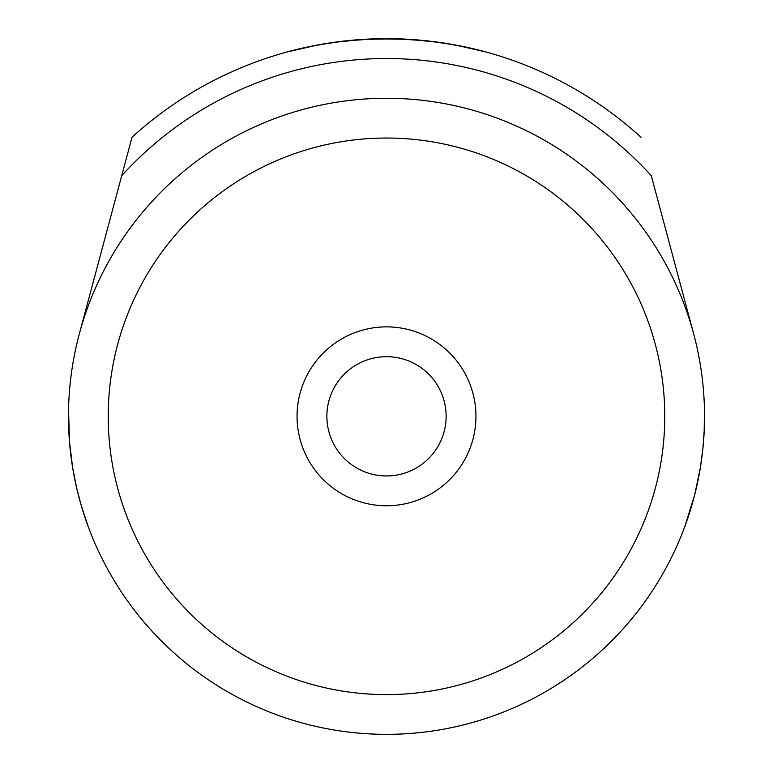 <?xml version="1.0" encoding="UTF-8"?>
<svg xmlns="http://www.w3.org/2000/svg" width="773" height="773" viewBox="0 0 773 773"><rect width="100%" height="100%" fill="white"/><g stroke="black" fill="none" stroke-linecap="round" stroke-linejoin="round"><path stroke-width="1.16" d="M485.888 51.965L465.085 46.921L440.716 42.563L409.7 39.365L376.615 38.776L345.444 40.892L318.486 44.824L287.112 51.965L307.915 46.921L332.284 42.563L363.3 39.365L396.385 38.776L427.556 40.892L454.514 44.824L485.888 51.965M386.5 138.038A278.28 278.28 0 0 0 108.22 416.318A278.28 278.28 0 0 0 386.5 694.598A278.28 278.28 0 0 0 664.78 416.318A278.28 278.28 0 0 0 386.5 138.038M386.5 98.277A318.032 318.032 0 0 0 68.468 416.318A318.032 318.032 0 0 0 386.5 734.35A318.032 318.032 0 0 0 704.532 416.318A318.032 318.032 0 0 0 386.5 98.277M297.054 416.318A89.446 89.446 0 0 0 386.5 505.764A89.446 89.446 0 0 0 475.946 416.318A89.446 89.446 0 0 0 386.5 326.873A89.446 89.446 0 0 0 297.054 416.318M326.873 416.318A59.627 59.627 0 0 0 386.5 475.946A59.627 59.627 0 0 0 446.127 416.318A59.627 59.627 0 0 0 386.5 356.682A59.627 59.627 0 0 0 326.873 416.318M75.31 481.946L72.691 467.994L76.653 488.005L81.242 505.561L88.586 527.63M88.267 526.78L87.465 524.596M84.933 517.33L82.209 508.779M79.977 501.097L77.58 491.918M70.749 454.302L69.744 444.813M69.058 435.624L68.662 427.459M68.468 417.043L68.497 412.028M68.546 409.255L69.483 441.683L72.691 467.994M697.69 481.946L695.42 491.918M693.023 501.097L690.791 508.779M688.067 517.33L685.535 524.596M684.733 526.78L694.627 495.068L700.309 467.994L702.899 448.533L704.193 431.102L704.435 408.366M704.454 409.255L704.503 412.028M704.532 417.043L704.338 427.459M703.942 435.624L703.256 444.813M702.251 454.302L700.309 467.994M79.3 334.004L121.728 175.674A357.793 357.793 0 0 1 651.272 175.674L693.7 334.004M640.981 137.265A377.668 377.668 0 0 0 132.019 137.265L121.728 175.674L132.019 137.265A377.668 377.668 0 0 1 640.981 137.265"/></g></svg>
